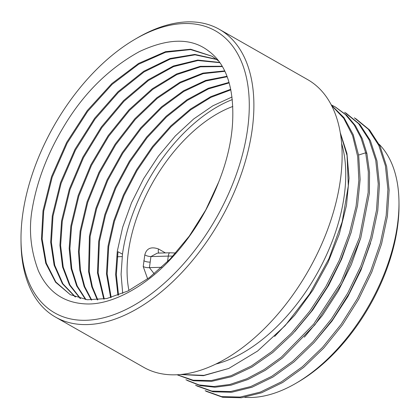 <?xml version="1.0" encoding="UTF-8"?>
<svg xmlns="http://www.w3.org/2000/svg" width="420" height="420" viewBox="0 0 420 420"><rect width="100%" height="100%" fill="white"/><g stroke="black" fill="none" stroke-linecap="round" stroke-linejoin="round"><path stroke-width="0.63" d="M232.838 106.454A127.36 73.232 -60.3 0 0 128.378 251.916A127.36 73.232 -60.3 0 0 128.93 290.498M165.401 252.903L158.513 248.981C151.111 246.383 146.543 248.341 144.811 254.861L143.209 266.543L147.651 278.901M379.129 144.26A146.617 84.305 119.7 0 1 398.974 202.115L399 204.719A143.462 82.488 119.7 0 1 397.53 226.863A143.462 82.488 119.7 0 1 298.006 382.084L295.759 383.392A146.617 84.305 119.7 0 1 244.697 397.299M143.209 266.527A6.421 3.113 -175.9 0 0 149.425 267.635L154.198 273.814M144.805 254.877A6.421 2.888 11.4 0 0 150.943 256.573L168.289 256.1A6.421 1.885 88.4 0 1 169.843 252.782L157.322 253.124L150.943 256.573L149.425 267.635L161.7 267.298M158.513 248.981A6.421 3.691 -60.3 0 0 158.865 253.082M232.328 99.582A135.875 78.125 -60.3 0 0 122.477 254.163L121.086 274.37L122.703 293.396M218.72 181.976C207.165 211.743 190.827 237.799 169.701 260.153C144.685 286.886 111.783 304.946 86.473 303.949C64.061 303.114 48.043 292.084 38.409 270.858C30.922 251.013 28.733 231.142 31.841 211.239C36.44 182.38 47.171 154.014 64.029 126.142C83.664 93.356 108.785 68.513 139.398 51.602C168.593 37.9 191.73 37.763 208.808 51.182C226.312 64.27 234.245 87.964 232.601 122.267A138.873 79.853 119.7 0 1 218.72 181.976L205.753 209.984L189.289 236.098L170.158 259.024L149.336 277.641L127.874 291.023L106.859 298.515L87.35 299.754L70.334 294.688L55.582 282.219L45.759 263.261L41.47 238.959L42.998 210.782L51.524 176.684L66.644 142.422L87.26 110.581L111.857 83.564L138.611 63.42L165.543 51.676L190.669 49.229L212.132 56.275L218.426 60.869M70.214 294.609L55.834 282.004L46.295 263.099L42.163 239.017L43.706 211.171L52.18 177.224L67.2 143.099L87.68 111.358L112.119 84.378L138.731 64.176L165.569 52.279L190.664 49.581L212.173 56.306M216.436 59.241L194.817 54.416L170.069 58.48L143.703 71.295L118.036 91.702L94.61 118.309L75.028 149.231L60.501 182.663L52.285 215.854L50.678 242.146L54.117 265.178L62.402 283.731L75.091 296.846M75.469 296.987L62.932 283.836L54.758 265.319L51.382 242.387L52.994 216.242L61.126 183.314L75.458 150.155L95.014 119.117L118.44 92.395L144.113 71.894L170.247 59.062L195.037 54.826L216.762 59.493M80.162 298.468L69.431 284.975L62.575 266.989L59.913 245.311L61.567 220.92L69.305 189.184L82.856 157.159L101.341 126.966L123.575 100.601L148.118 79.821L173.381 66.003L197.72 60.065L219.56 62.417M80.561 298.568L69.983 285.059L63.231 267.12L60.622 245.553L62.281 221.309L69.983 189.677L83.459 157.752L101.855 127.638L123.984 101.309L148.423 80.509L173.602 66.607L197.899 60.527L219.744 62.675M85.549 299.534L76.671 285.925L71.143 268.679L69.174 248.441L70.854 225.986L78.162 195.578L90.851 164.824L108.166 135.613L129.077 109.725L152.334 88.757L176.547 73.983L200.261 66.323L222.054 66.255M85.974 299.591L77.238 285.989L71.799 268.8L69.883 248.677L71.568 226.375L78.845 196.066L91.466 165.406L108.696 136.269L129.512 110.418L152.675 89.439L176.804 74.608L200.466 66.827L222.248 66.586M91.266 300.022L84.126 286.566L79.811 270.228L78.467 251.528L80.141 231.058L87.05 201.905L98.942 172.373L115.164 144.128L134.831 118.771L156.849 97.739L179.996 82.22L202.997 73.106L224.574 70.917M91.718 300.032L84.704 286.598L80.477 270.344L79.18 251.764L80.85 231.441L87.728 202.388L99.561 172.951L115.705 144.779L135.277 119.464L157.196 98.432L180.264 82.866L203.207 73.647L224.763 71.305M226.921 76.309L205.706 80.409L183.509 90.794L161.469 106.885L140.648 127.922L122.236 152.654L107.069 179.907L95.949 208.215L89.428 236.124L88.589 271.635L91.796 286.86L97.33 299.896M97.808 299.859L92.389 286.87L89.261 271.719L90.137 236.513L96.632 208.698L107.698 180.469L122.787 153.29L141.141 128.567L161.826 107.594L183.792 91.455L205.921 80.986L227.089 76.75M117.941 295.286L115.631 274.533L117.285 251.328L122.661 227.257L131.544 202.729L143.603 178.721L158.372 156.177L175.282 135.996L193.672 118.981L212.835 105.808L232.024 96.999M118.519 295.071L116.34 274.575L117.999 251.716L122.477 254.163M103.772 299.114L97.472 272.827L98.716 241.19L104.853 214.531L115.227 187.435L129.365 161.201L146.596 137.093L166.121 116.267L187.021 99.719L208.309 88.252L229 82.415M104.281 299.024L98.159 272.911L99.424 241.579L105.536 215.014L115.857 188.013L129.911 161.863L147.047 137.807L166.478 116.996L187.283 100.422L208.504 88.877L229.142 82.913M110.623 297.607L106.486 273.814L107.998 246.262L113.757 220.873L123.391 195.037L136.49 169.88L152.502 146.512L170.741 125.948L190.423 109.095L210.709 96.689L230.727 89.287M111.164 297.46L107.179 273.877L108.712 246.645L114.439 221.361L124.016 195.62L137.035 170.552L152.953 147.242L171.092 126.704L190.68 109.83L210.882 97.367L230.843 89.849M247.601 129.082A162.309 93.329 119.7 0 1 125.984 309.519A162.309 93.329 119.7 0 1 21 239.789A162.309 93.329 119.7 0 1 22.664 214.736A162.309 93.329 119.7 0 1 135.266 39.118A162.309 93.329 119.7 0 1 247.601 129.082M122.168 256.573L117.317 256.772M135.266 39.118L137.587 37.769A165.569 95.204 119.7 0 1 219.377 29.348A165.569 95.204 119.7 0 1 252.178 129.544A165.569 95.204 119.7 0 1 172.909 281.542A165.569 95.204 119.7 0 1 55.524 317.111A165.569 95.204 119.7 0 1 21.026 242.471L21 239.789M219.377 29.348L307.608 79.59A165.569 95.204 119.7 0 1 340.41 179.781A165.569 95.204 119.7 0 1 261.14 331.779A165.569 95.204 119.7 0 1 143.756 367.348L55.524 317.111M341.607 143.404A144.989 83.37 119.7 0 1 344.258 195.526A144.989 83.37 -60.3 0 1 215.99 364.024M340.321 133.072L347.067 155.558L348.317 185.855L342.158 221.928L328.976 258.589L309.503 294.074L285.133 325.657L257.581 351.057L228.732 368.466L203.894 375.37L181.256 374.462M340.231 132.552L346.957 153.505L349.062 178.164L346.474 205.412L339.318 234.024L327.941 262.7L312.874 290.141L294.819 315.105L274.612 336.457M351.236 232.108L341.665 259.109L328.671 285.406L312.8 309.907L294.735 331.632M304.353 337.176L322.455 315.409L338.326 290.897L351.32 264.616L360.89 237.605M314.008 342.673L332.11 320.911L347.986 296.399L360.974 270.113L370.55 243.101M398.974 202.115A146.617 84.305 119.7 0 1 397.472 224.753A146.617 84.305 119.7 0 1 295.759 383.392M187.131 380.436L200.293 385.639L215.087 387.23L231.131 385.161L248.005 379.481L265.262 370.34L282.461 357.961L314.895 324.844L341.927 283.474L360.754 238.066L369.39 193.232L369.553 172.463L366.907 153.521L362.229 138.563L355.462 125.738L346.736 115.311L335.512 107.09M177.487 374.945L193.468 380.751L211.696 381.344L231.478 376.698L252.073 366.98L272.711 352.543L292.625 333.905L311.057 311.761L327.327 286.918L340.814 260.284L351.015 232.838L357.536 205.59L360.129 179.54L358.691 155.642L353.257 134.768L344.017 117.695L331.312 105.037M180.542 374.535L203.432 375.685L228.732 368.466M185.897 379.738L199.059 384.935L213.853 386.526L229.898 384.457L246.771 378.782L264.033 369.637L281.232 357.262L313.661 324.14L340.699 282.776L359.52 237.368L368.156 192.528L368.319 171.764L365.673 152.817L361.001 137.86L354.228 125.039L345.503 114.608L334.992 106.785L331.196 104.822M177.203 374.771L193.174 380.216L211.307 380.546L230.932 375.753L251.328 365.993L271.75 351.619L291.449 333.144L309.703 311.236L325.831 286.671L339.25 260.342L349.456 233.189L356.076 206.189L358.858 180.316L357.688 156.497L352.595 135.592L343.76 118.351L331.49 105.383M206.393 391.403L222.716 397.294L241.353 397.761L261.587 392.779L282.623 382.531L303.649 367.411L323.831 347.986L342.394 325.001L358.606 299.329L371.842 271.955L381.57 243.915L387.408 216.29L389.125 190.134L386.636 166.441L380.032 146.118L369.548 129.932L355.582 118.514M196.754 385.917L213.082 391.802L231.725 392.259L251.963 387.272L273 377.018L294.021 361.888L314.207 342.457L332.766 319.468L348.978 293.79L362.203 266.411L371.926 238.376L377.758 210.751L379.465 184.595L376.971 160.907L370.361 140.584L359.872 124.415L345.901 113.001M205.16 390.705L221.482 396.596L240.125 397.058L260.358 392.075L281.395 381.832L302.416 366.707L322.602 347.288L341.166 324.298L357.378 298.631L370.608 271.252L380.336 243.217L386.174 215.591L387.891 189.43L385.403 165.737L378.798 145.415L368.319 129.234L354.354 117.81M195.526 385.219L211.848 391.099L230.496 391.561L250.73 386.568L271.766 376.315L292.793 361.184L312.974 341.754L331.532 318.764L347.744 293.087L360.969 265.708L370.692 237.673L376.525 210.047L378.236 183.892L375.737 160.204L369.128 139.886L358.638 123.711L344.668 112.298M143.813 260.704A6.421 3.003 -172.2 0 0 149.993 262.111M167.517 261.723L168.289 256.1A25.473 11.923 7.8 0 1 172.841 256.184M358.591 155.027L365.673 152.817L366.907 153.521M169.843 252.782L175.718 253.013M212.819 56.695L212.142 56.28M177.193 374.771L177.487 374.939M206.399 391.382L205.165 390.684"/></g></svg>
